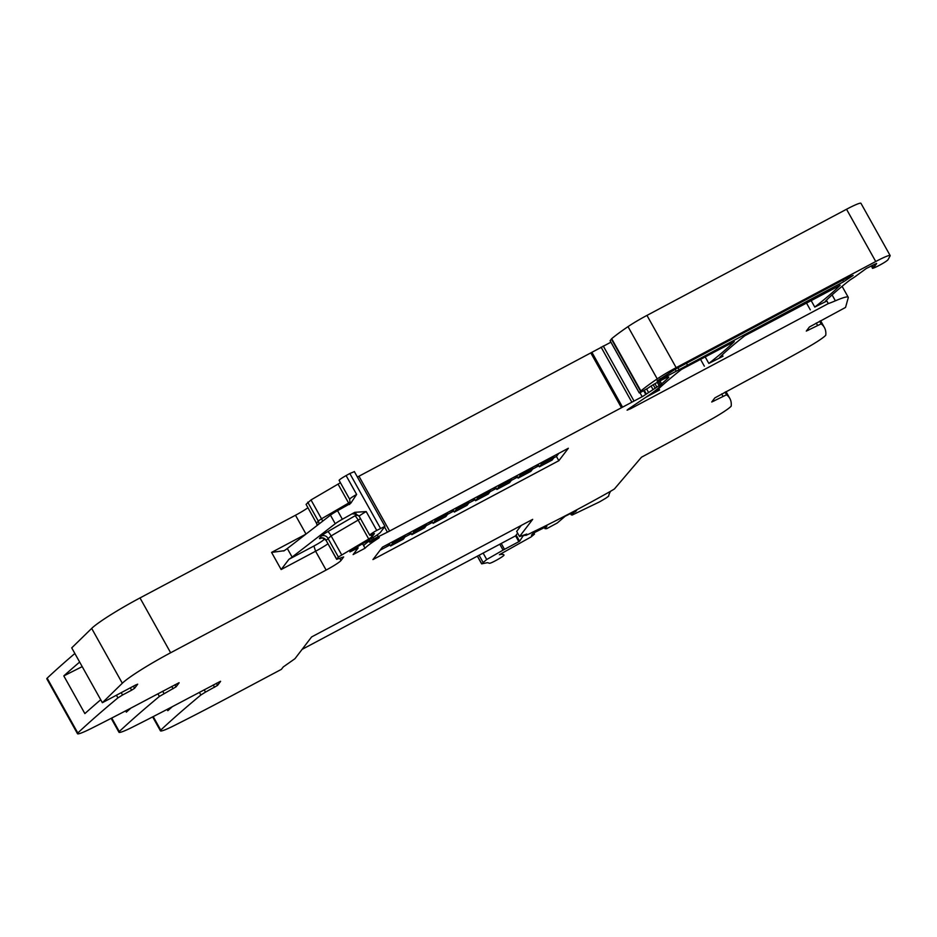 <?xml version="1.0" encoding="UTF-8"?>
<svg xmlns="http://www.w3.org/2000/svg" width="937" height="937" viewBox="0 0 937 937"><rect width="100%" height="100%" fill="white"/><g stroke="black" fill="none" stroke-linecap="round" stroke-linejoin="round"><path stroke-width="1.41" d="M525.306 534.57L525.786 535.437L526.758 534.067L519.543 536.55L532.684 519.356L311.599 636.949L294.968 658.699L283.255 666.945L281.393 669.346L228.487 697.479A295.741 28.087 150.8 0 1 185.948 719.639A295.741 28.087 150.8 0 1 173.907 725.73A24.643 2.342 150.8 0 1 160.438 730.825A24.643 2.342 150.8 0 1 160.52 730.356L160.754 730.099A1182.962 112.323 150.8 0 1 161.527 729.373A1182.962 112.323 150.8 0 1 200.869 694.996L205.496 692.127L204.196 689.784M525.786 535.437L530.19 533.434A14.793 1.405 150.8 0 1 534.57 531.209A144.919 13.762 150.8 0 0 610.959 491.058L614.391 488.985L641.505 457.186L654.694 450.182A295.741 28.087 150.8 0 0 711.288 419.296A24.643 2.342 150.8 0 0 731.083 406.283L731.2 406.084A1182.962 112.323 150.8 0 0 729.829 398.436A1182.962 112.323 150.8 0 0 726.55 394.782L711.733 402.008L714.837 397.897L749.272 379.251A295.741 28.087 -29.2 0 0 793.018 355.521A295.741 28.087 -29.2 0 0 805.867 348.377A24.643 2.342 -29.2 0 0 825.661 335.364L825.778 335.153A1182.962 112.323 150.8 0 0 825.813 334.825A1182.962 112.323 150.8 0 0 824.408 327.517A1182.962 112.323 150.8 0 0 821.128 323.862L806.312 331.077L809.416 326.978L845.549 307.43L848.243 297.743A49.286 4.685 150.8 0 0 848.219 297.252A49.286 4.685 150.8 0 0 835.382 300.812A49.286 4.685 150.8 0 1 828.296 303.588L630.695 408.684L627.087 410.172L628.387 409.047L647.233 396.363A54.217 5.154 150.8 0 0 658.43 388.07A54.217 5.154 150.8 0 0 660.972 385.505L661.862 384.311L659.121 385.599L642.829 396.374L389.593 531.056A9.862 0.937 150.8 0 1 387.438 532.169L378.279 536.714A9.862 0.937 150.8 0 0 373.875 539.056L370.361 541.235L369.611 542.265L371.837 541.281A15.777 1.499 150.8 0 1 377.916 538.072L379.309 537.557L378.361 538.33A39.436 3.748 150.8 0 0 365.055 548.215L362.549 543.718M876.517 263.426L866.28 268.497L856.383 275.712A9.862 0.937 150.8 0 1 852.729 278.23A10.354 0.984 150.8 0 0 849.109 280.678A345.027 32.76 150.8 0 0 825.485 301.152L825.802 301.363A49.286 4.685 150.8 0 0 826.867 301.011L828.296 303.588M876.634 263.637L874.959 265.827A14.793 1.405 150.8 0 1 873.518 267.139L872.57 268.181L871.269 265.839M872.452 265.218L873.518 267.139C868.283 271.098 882.689 264.117 887.105 260.568A8.878 0.843 150.8 0 0 888.03 259.678L890.091 255.906A19.712 1.874 150.8 0 0 890.15 255.555A19.712 1.874 150.8 0 0 875.732 261.517L676.163 367.655A24.643 2.342 150.8 0 0 657.224 378.899A93.653 8.89 150.8 0 0 640.873 390.952L639.28 392.954L640.252 392.603L648.228 387.977A11.83 1.124 150.8 0 1 658.57 381.687L661.592 380.082A9.862 0.937 150.8 0 1 668.795 377.107A9.862 0.937 150.8 0 1 668.421 377.681A345.027 32.76 150.8 0 1 661.616 383.865M890.15 255.555L860.951 203.294A19.712 1.874 150.8 0 0 846.533 209.256L646.963 315.406A24.643 2.342 150.8 0 0 628.013 326.638A93.653 8.89 150.8 0 0 611.674 338.69L610.139 340.717M826.867 301.011L814.78 307.078A345.027 32.76 150.8 0 0 840.149 285.27L744.88 335.704A345.027 32.76 150.8 0 0 719.557 357.489L723.001 356.259L708.829 363.427A345.027 32.76 150.8 0 0 734.28 341.583L681.492 369.424A345.027 32.76 150.8 0 0 656.123 391.221L659.566 389.991L645.886 397.276M610.912 342.192L591.903 352.312L622.543 407.138M357.395 477.038A9.862 0.937 150.8 0 0 358.953 476.23L591.903 352.312M357.43 546.693L358.11 548.028L353.108 554.575L365.055 548.215M358.133 547.958L349.876 551.905L350.918 550.534L370.689 538.986A14.793 1.405 150.8 0 0 380.504 532.263L384.966 526.348L376.733 530.412A8.374 0.796 150.8 0 0 369.764 535.214A8.374 0.796 150.8 0 0 373.547 533.879L374.413 533.621L372.001 536.784L368.733 539.021L338.374 557.011L336.664 559.33L343.668 556.941L340.974 560.537A14.793 1.405 150.8 0 1 326.123 570.071L170.639 652.761A49.286 4.685 150.8 0 0 122.314 683.237L102.367 702.703L71.727 647.877L91.674 628.411L122.314 683.237M354.268 471.674L349.817 473.513L380.457 528.327M349.817 473.513L346.093 475.586L356.634 494.431L350.766 503.263M349.993 503.755L337.566 510.688A9.862 0.937 150.8 0 0 330.445 515.163L335.235 523.724A9.862 0.937 150.8 0 1 342.345 519.262L337.566 510.688M355.006 513.944L352.816 513.933L354.783 512.316L342.345 519.262M354.783 512.316L366.203 511.567L376.733 530.412M346.093 475.586A8.374 0.796 150.8 0 0 339.124 480.388L349.653 499.234A8.374 0.796 150.8 0 1 349.841 498.882A8.374 0.796 150.8 0 1 356.634 494.431M306.071 504.352L316.554 523.35L306.071 504.352L311.002 499.948L340.424 482.731M91.674 628.411A49.286 4.685 150.8 0 1 93.782 626.537A49.286 4.685 150.8 0 1 140 597.935L295.483 515.245A14.793 1.405 150.8 0 0 307.863 507.795M121.248 692.666L122.548 695.008L131.613 690.194L134.588 688.285L137.692 684.174L135.525 685.064L102.367 702.703M122.548 695.008L117.921 697.878A1182.962 112.323 150.8 0 0 78.579 732.254A1182.962 112.323 150.8 0 0 77.794 732.98L77.572 733.238A24.643 2.342 150.8 0 0 77.49 733.706A24.643 2.342 150.8 0 0 90.959 728.611A295.741 28.087 150.8 0 0 103 722.521A295.741 28.087 150.8 0 0 145.54 700.361L179.072 682.71M74.855 653.499A1182.962 112.323 150.8 0 0 47.155 678.154L46.932 678.411A24.643 2.342 150.8 0 0 46.85 678.88L77.49 733.706M100.716 699.752A1182.962 112.323 150.8 0 0 84.869 713.584L63.81 675.893L82.198 666.629M79.645 662.061A1182.962 112.323 150.8 0 0 63.81 675.893M179.131 682.815L176.062 686.844L159.395 696.437A1182.962 112.323 150.8 0 0 120.053 730.813A1182.962 112.323 150.8 0 0 119.28 731.539L119.046 731.797A24.643 2.342 150.8 0 0 118.964 732.265A24.643 2.342 150.8 0 0 132.433 727.171A295.741 28.087 150.8 0 0 144.474 721.08A295.741 28.087 150.8 0 0 187.013 698.92L220.546 681.269M130.911 708.091A1182.962 112.323 150.8 0 0 126.343 712.143L125.628 710.855M220.605 681.375L217.536 685.404L205.496 692.127M172.385 706.639A1182.962 112.323 150.8 0 0 167.817 710.703L167.102 709.414M519.543 536.55L516.674 531.408L521.218 525.458M675.144 369.283L676.233 371.228L843.616 281.744L853.127 275.431L846.275 278.266L675.6 369.037L657.071 380.996M676.233 371.228L660.679 379.508C657.224 381.254 656.31 381.476 657.938 380.176M288.959 559.284L281.147 569.544L315.593 551.225L313.895 546.025L288.959 559.284A14.793 1.405 150.8 0 0 292.121 557.082L335.235 523.724M283.712 550.991L284.169 550.722A14.793 1.405 150.8 0 0 287.331 548.508L330.445 515.163M284.169 550.722L271.578 552.408L305.907 534.149M382.46 547.138L372.949 559.576L558.839 460.711L568.337 448.273L382.46 547.138M558.839 460.711L556.437 456.424L558.792 453.356M556.437 456.424L553.837 457.806M538.798 465.806L532.567 469.121M517.54 477.109L511.309 480.423M496.282 488.423L490.051 491.726M475.024 499.726L468.793 503.04M453.766 511.028L447.535 514.343M432.507 522.342L426.276 525.645M411.249 533.645L405.018 536.96M389.991 544.947L380.106 550.206M533.879 466.603L538.143 464.635M512.621 477.905L516.884 475.937M470.105 500.522L474.368 498.554M448.846 511.825L453.11 509.857M427.588 523.139L431.852 521.171M406.33 534.441L410.593 532.474M385.072 545.744L389.335 543.776M491.363 489.219L495.626 487.252M553.568 456.132L554.224 457.303L552.127 460.044L539.372 466.825L538.014 464.401M540.813 462.913L541.469 464.084L554.224 457.303M541.469 464.084L539.372 466.825M530.869 471.346L518.114 478.128L520.211 475.387L532.966 468.605L530.869 471.346M516.755 475.703L518.114 478.128M519.555 474.216L520.211 475.387M532.31 467.434L532.966 468.605M509.611 482.66L496.856 489.442L498.952 486.701L511.707 479.908L509.611 482.66M495.497 487.017L496.856 489.442M498.297 485.53L498.952 486.701M511.052 478.737L511.707 479.908M488.353 493.963L475.598 500.745L477.694 498.004L490.449 491.222L488.353 493.963M474.239 498.32L475.598 500.745M477.038 496.833L477.694 498.004M489.793 490.051L490.449 491.222M467.094 505.266L454.34 512.059L456.436 509.306L469.191 502.525L467.094 505.266M452.981 509.623L454.34 512.059M455.78 508.135L456.436 509.306M468.535 501.354L469.191 502.525M445.836 516.58L433.081 523.361L435.178 520.621L447.933 513.827L445.836 516.58M431.723 520.937L433.081 523.361M434.522 519.449L435.178 520.621M447.277 512.668L447.933 513.827M424.578 527.882L411.823 534.664L413.92 531.923L426.675 525.142L424.578 527.882M410.465 532.239L411.823 534.664M413.264 530.752L413.92 531.923M426.019 523.97L426.675 525.142M403.32 539.185L390.565 545.978L392.662 543.226L405.416 536.444L403.32 539.185M389.206 543.542L390.565 545.978M392.006 542.054L392.662 543.226M404.761 535.273L405.416 536.444M516.135 535.086L519.59 541.258L523.56 535.168M519.59 541.258L518.84 541.68L515.573 535.823M610.596 491.269A374.941 35.606 150.8 0 0 608.652 496.165L605.946 498.121A39.202 3.725 150.8 0 1 599.329 501.986L572.179 515.057L571.183 514.788L570.809 513.253M570.434 513.453L571.183 514.788M571.465 514.425L576.618 510.489L565.128 516.275L557.304 522.963L546.751 528.655L545.041 528.702L546.857 526.325L535.367 532.111L532.403 534.008L531.455 535.25L534.477 534.102L531.15 536.878L499.362 554.692A95.293 9.054 150.8 0 1 504.001 555.032A95.293 9.054 150.8 0 1 504.024 555.067A8.374 0.796 150.8 0 1 497.078 559.857A8.374 0.796 150.8 0 1 489.395 563.242L487.463 562.668L481.63 563.863L486.725 559.506L483.141 553.099M575.271 511.005L575.669 511.731M544.292 527.355L545.041 528.702M533.891 533.048L534.477 534.102M499.796 544.233L503.075 550.101L486.725 559.506M503.075 550.101L518.84 541.68M525.446 534.828L523.853 535.683M302.077 649.388L515.537 535.859L517.634 533.13M525.821 535.32L525.388 534.547M725.074 392.135L726.55 394.782M721.654 393.95L722.966 396.292M713.256 399.958L713.9 401.106M819.652 321.204L821.128 323.862M816.232 323.031L817.544 325.373M807.835 329.039L808.479 330.187M832.091 294.909L835.382 300.812M874.139 264.363L874.959 265.827M846.533 209.256L875.732 261.517M646.963 315.406L676.163 367.655M628.013 326.638L657.224 378.899M611.674 338.69L640.873 390.952M611.369 338.995L640.568 391.244M610.104 340.646L639.303 392.908M806.3 302.674L810.294 309.831M630.214 407.818L630.695 408.684M658.805 388.621L659.566 389.991M700.349 359.023L704.343 366.18M722.24 354.877L723.001 356.259M659.941 380.961L661.803 384.299M658.617 381.664L660.421 384.908M657.317 382.366L659.121 385.599M654.951 383.702L656.814 387.028M653.218 384.709L655.244 388.328M651.086 386.032L653.112 389.651M646.776 389.242L648.427 392.205M644.398 390.565L646.143 393.692M643.883 390.823L645.769 394.184M639.971 392.744L642.185 396.702M603.252 345.987L633.892 400.813M601.086 347.147L631.725 401.961M590.814 352.909L621.454 407.736M389.593 531.056L358.953 476.23M384.545 526.981L387.438 532.169M377.26 534.875L378.279 536.714M373.055 537.58L373.875 539.056M371.474 538.529L372.27 539.958M369.494 539.677L370.361 541.235M368.534 540.227L369.635 542.195M368.991 541.153A39.436 3.748 150.8 0 0 363.626 545.639M355.814 547.606L356.4 548.66M351.106 550.3L351.609 551.19M338.093 484.195L348.623 503.04L350.239 502.056M311.002 499.948L321.532 518.793L318.264 521.031L307.734 502.185M349.22 504.176A4.931 0.867 -120.2 0 0 348.623 503.04L321.532 518.793L322.691 521.159M317.233 525.388A4.931 4.79 37.4 0 0 316.601 523.197L318.264 521.031A4.931 4.79 37.4 0 1 318.838 524.146M295.483 515.245L306.001 534.067M140 597.935L170.639 652.761M327.973 543.776A14.793 1.405 150.8 0 1 315.593 551.225L326.123 570.071M281.147 569.544L271.578 552.408M131.613 690.194L130.302 687.852M116.434 695.219L117.921 697.878M47.155 678.154L77.794 732.98M46.932 678.411L77.572 733.238M162.722 691.225L164.022 693.567M173.087 688.742L171.776 686.411M157.908 693.778L159.395 696.437M111.737 718.047L119.28 731.539M111.444 718.199L119.046 731.797M214.561 687.301L213.249 684.959M199.382 692.338L200.869 694.996M153.211 716.606L160.754 730.099M152.918 716.758L160.52 730.356M704.987 356.564L708.829 363.427M810.938 300.203L814.78 307.078M366.203 511.567A8.374 0.796 150.8 0 0 359.41 516.018A8.374 0.796 150.8 0 0 359.234 516.369L369.764 535.214M313.895 546.025A9.862 0.937 150.8 0 0 323.792 539.677L324.495 538.752M368.733 539.021L358.203 520.176A4.931 0.867 59.8 0 0 354.818 515.912L327.739 531.666A9.862 0.937 150.8 0 0 321.192 536.14L319.54 538.318A9.862 0.937 150.8 0 0 321.086 538.26L321.672 538.037M358.719 515.631A4.931 4.79 -142.6 0 0 354.818 515.912L356.236 514.073M339.721 558.3L340.974 560.537M287.331 548.508L292.121 557.082M134.588 688.285L133.417 686.189M176.062 686.844L174.891 684.748M217.536 685.404L216.365 683.307M371.005 534.992L372.001 536.784M327.739 531.666A4.931 0.867 -120.2 0 1 331.112 535.929L360.534 518.7M319.54 538.318A4.931 4.79 -142.6 0 1 326.181 540.333L331.112 535.929L341.642 554.774M321.192 536.14A4.931 4.79 -142.6 0 1 327.845 538.166L338.374 557.011M336.664 559.33L326.135 540.473L336.711 559.178M677.978 367.772L679.02 369.635M660.163 378.583L660.679 379.508M842.738 280.151L843.616 281.744M686.481 363.251L687.371 364.844M325.104 539.208A4.931 4.79 37.4 0 0 323.792 539.677M477.343 556.18L481.63 563.863L477.343 556.18M477.448 556.121L481.688 563.711M482.93 562.095L479.1 555.243M504.493 549.316L501.225 543.472M726.023 391.619L729.829 398.436M820.601 320.7L824.408 327.517M842.105 286.324L848.219 297.252M610.081 340.705L639.28 392.954M659.976 380.937L661.862 384.311M643.778 390.87L645.71 394.325M368.487 540.262L369.611 542.265M354.315 471.522L384.966 526.348M111.175 718.328L118.964 732.265M152.649 716.887L160.438 730.825M349.267 504.422C349.969 504.844 350.098 503.11 349.653 499.234M316.554 523.35L317.163 525.446M359.234 516.369C356.13 513.968 354.573 513.171 354.584 513.991L355.955 513.499M326.135 540.473C322.878 538.025 321.25 537.241 321.262 538.107L321.719 537.943"/></g></svg>

